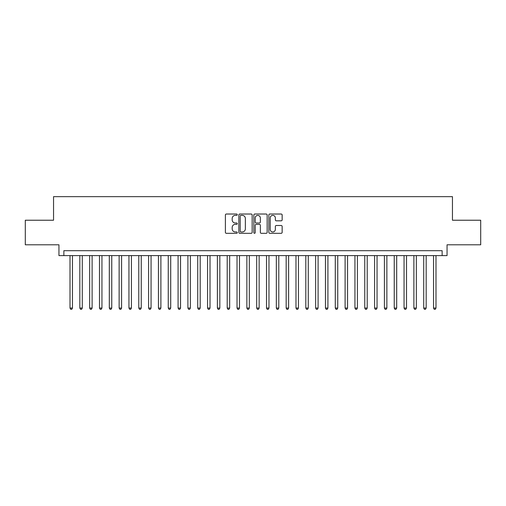 <?xml version="1.0" encoding="UTF-8"?>
<svg xmlns="http://www.w3.org/2000/svg" width="506" height="506" viewBox="0 0 506 506"><rect width="100%" height="100%" fill="white"/><g stroke="black" fill="none" stroke-linecap="round" stroke-linejoin="round"><path stroke-width="0.76" d="M237.282 214.702A0.677 0.677 0 0 0 236.606 214.025L226.359 214.025A0.961 0.961 0 0 0 225.391 214.993L225.391 232.349A0.961 0.961 0 0 0 226.359 233.317L236.606 233.317A0.677 0.677 0 0 0 237.282 232.64A0.677 0.677 0 0 0 236.606 231.963L235.277 231.963A3.087 3.087 0 0 1 232.191 228.876L232.191 227.434A3.087 3.087 0 0 1 235.277 224.348L236.606 224.348A0.677 0.677 0 0 0 237.282 223.671A0.677 0.677 0 0 0 236.606 222.994L235.277 222.994A3.087 3.087 0 0 1 232.191 219.908L232.191 218.465A3.087 3.087 0 0 1 235.277 215.379L236.606 215.379A0.677 0.677 0 0 0 237.282 214.702M281.184 220.825A0.961 0.961 0 0 0 282.152 219.863L282.152 214.993A0.961 0.961 0 0 0 281.184 214.025L269.806 214.025A0.961 0.961 0 0 0 268.838 214.993L268.838 232.349A0.961 0.961 0 0 0 269.806 233.317L281.184 233.317A0.961 0.961 0 0 0 282.152 232.349L282.152 226.467A0.961 0.961 0 0 0 281.184 225.505L276.314 225.505A0.961 0.961 0 0 0 275.353 226.467L275.353 229.389A2.581 2.581 0 0 1 272.772 231.963A2.581 2.581 0 0 1 270.191 229.389L270.191 217.959A2.581 2.581 0 0 1 272.772 215.379A2.581 2.581 0 0 1 275.353 217.959L275.353 219.863A0.961 0.961 0 0 0 276.314 220.825L281.184 220.825M442.136 255.606L447.051 255.606L447.051 244.796L480.7 244.796L480.7 220.23L452.453 220.23L452.453 196.651L53.547 196.651L53.547 220.23L25.3 220.23L25.3 244.796L58.949 244.796L58.949 255.606L442.136 255.606L442.136 250.691L63.864 250.691L63.864 255.606M252.159 214.993A0.961 0.961 0 0 0 251.191 214.025L239.812 214.025A0.961 0.961 0 0 0 238.845 214.993L238.845 232.349A0.961 0.961 0 0 0 239.812 233.317L251.191 233.317A0.961 0.961 0 0 0 252.159 232.349L252.159 214.993M254.809 214.025L266.188 214.025A0.961 0.961 0 0 1 267.155 214.993L267.155 232.349A0.961 0.961 0 0 1 266.188 233.317L261.317 233.317A0.961 0.961 0 0 1 260.356 232.349L260.356 225.309A0.961 0.961 0 0 0 259.388 224.348L256.156 224.348A0.961 0.961 0 0 0 255.195 225.309L255.195 232.64A0.677 0.677 0 0 1 254.518 233.317A0.677 0.677 0 0 1 253.841 232.64L253.841 214.993A0.961 0.961 0 0 1 254.809 214.025M240.875 215.379A0.677 0.677 0 0 0 240.198 216.056L240.198 231.293A0.677 0.677 0 0 0 240.875 231.963L242.273 231.963A3.087 3.087 0 0 0 245.359 228.876L245.359 218.465A3.087 3.087 0 0 0 242.273 215.379L240.875 215.379M260.356 218.004A2.581 2.581 0 0 0 257.775 215.423A2.581 2.581 0 0 0 255.195 218.004L255.195 222.033A0.961 0.961 0 0 0 256.156 222.994L259.388 222.994A0.961 0.961 0 0 0 260.356 222.033L260.356 218.004M70.005 255.606L70.005 308.072L72.459 308.072L72.459 255.606M72.459 308.072L71.725 309.349L70.739 309.349L70.005 308.072M79.828 255.606L79.828 308.072L82.288 308.072L82.288 255.606M82.288 308.072L81.548 309.349L80.568 309.349L79.828 308.072M89.657 255.606L89.657 308.072L92.111 308.072L92.111 255.606M92.111 308.072L91.377 309.349L90.391 309.349L89.657 308.072M99.48 255.606L99.48 308.072L101.94 308.072L101.94 255.606M101.94 308.072L101.2 309.349L100.22 309.349L99.48 308.072M109.309 255.606L109.309 308.072L111.763 308.072L111.763 255.606M111.763 308.072L111.023 309.349L110.042 309.349L109.309 308.072M119.131 255.606L119.131 308.072L121.585 308.072L121.585 255.606M121.585 308.072L120.852 309.349L119.865 309.349L119.131 308.072M128.954 255.606L128.954 308.072L131.415 308.072L131.415 255.606M131.415 308.072L130.674 309.349L129.694 309.349L128.954 308.072M138.783 255.606L138.783 308.072L141.237 308.072L141.237 255.606M141.237 308.072L140.504 309.349L139.517 309.349L138.783 308.072M148.606 255.606L148.606 308.072L151.06 308.072L151.06 255.606M151.06 308.072L150.326 309.349L149.346 309.349L148.606 308.072M158.435 255.606L158.435 308.072L160.889 308.072L160.889 255.606M160.889 308.072L160.149 309.349L159.169 309.349L158.435 308.072M168.258 255.606L168.258 308.072L170.712 308.072L170.712 255.606M170.712 308.072L169.978 309.349L168.991 309.349L168.258 308.072M178.08 255.606L178.08 308.072L180.541 308.072L180.541 255.606M180.541 308.072L179.801 309.349L178.82 309.349L178.08 308.072M187.909 255.606L187.909 308.072L190.364 308.072L190.364 255.606M190.364 308.072L189.63 309.349L188.643 309.349L187.909 308.072M197.732 255.606L197.732 308.072L200.186 308.072L200.186 255.606M200.186 308.072L199.453 309.349L198.472 309.349L197.732 308.072M207.561 255.606L207.561 308.072L210.015 308.072L210.015 255.606M210.015 308.072L209.275 309.349L208.295 309.349L207.561 308.072M217.384 255.606L217.384 308.072L219.838 308.072L219.838 255.606M219.838 308.072L219.104 309.349L218.118 309.349L217.384 308.072M227.207 255.606L227.207 308.072L229.667 308.072L229.667 255.606M229.667 308.072L228.927 309.349L227.947 309.349L227.207 308.072M237.036 255.606L237.036 308.072L239.49 308.072L239.49 255.606M239.49 308.072L238.756 309.349L237.769 309.349L237.036 308.072M246.858 255.606L246.858 308.072L249.313 308.072L249.313 255.606M249.313 308.072L248.579 309.349L247.598 309.349L246.858 308.072M256.687 255.606L256.687 308.072L259.142 308.072L259.142 255.606M259.142 308.072L258.402 309.349L257.421 309.349L256.687 308.072M266.51 255.606L266.51 308.072L268.964 308.072L268.964 255.606M268.964 308.072L268.231 309.349L267.244 309.349L266.51 308.072M276.333 255.606L276.333 308.072L278.793 308.072L278.793 255.606M278.793 308.072L278.053 309.349L277.073 309.349L276.333 308.072M286.162 255.606L286.162 308.072L288.616 308.072L288.616 255.606M288.616 308.072L287.882 309.349L286.896 309.349L286.162 308.072M295.985 255.606L295.985 308.072L298.439 308.072L298.439 255.606M298.439 308.072L297.705 309.349L296.725 309.349L295.985 308.072M305.814 255.606L305.814 308.072L308.268 308.072L308.268 255.606M308.268 308.072L307.528 309.349L306.547 309.349L305.814 308.072M315.636 255.606L315.636 308.072L318.091 308.072L318.091 255.606M318.091 308.072L317.357 309.349L316.37 309.349L315.636 308.072M325.459 255.606L325.459 308.072L327.92 308.072L327.92 255.606M327.92 308.072L327.18 309.349L326.199 309.349L325.459 308.072M335.288 255.606L335.288 308.072L337.742 308.072L337.742 255.606M337.742 308.072L337.009 309.349L336.022 309.349L335.288 308.072M345.111 255.606L345.111 308.072L347.565 308.072L347.565 255.606M347.565 308.072L346.831 309.349L345.851 309.349L345.111 308.072M354.94 255.606L354.94 308.072L357.394 308.072L357.394 255.606M357.394 308.072L356.654 309.349L355.674 309.349L354.94 308.072M364.763 255.606L364.763 308.072L367.217 308.072L367.217 255.606M367.217 308.072L366.483 309.349L365.496 309.349L364.763 308.072M374.585 255.606L374.585 308.072L377.046 308.072L377.046 255.606M377.046 308.072L376.306 309.349L375.325 309.349L374.585 308.072M384.415 255.606L384.415 308.072L386.869 308.072L386.869 255.606M386.869 308.072L386.135 309.349L385.148 309.349L384.415 308.072M394.237 255.606L394.237 308.072L396.691 308.072L396.691 255.606M396.691 308.072L395.958 309.349L394.977 309.349L394.237 308.072M404.06 255.606L404.06 308.072L406.52 308.072L406.52 255.606M406.52 308.072L405.78 309.349L404.8 309.349L404.06 308.072M413.889 255.606L413.889 308.072L416.343 308.072L416.343 255.606M416.343 308.072L415.609 309.349L414.623 309.349L413.889 308.072M423.712 255.606L423.712 308.072L426.172 308.072L426.172 255.606M426.172 308.072L425.432 309.349L424.452 309.349L423.712 308.072M433.541 255.606L433.541 308.072L435.995 308.072L435.995 255.606M435.995 308.072L435.261 309.349L434.274 309.349L433.541 308.072"/></g></svg>
